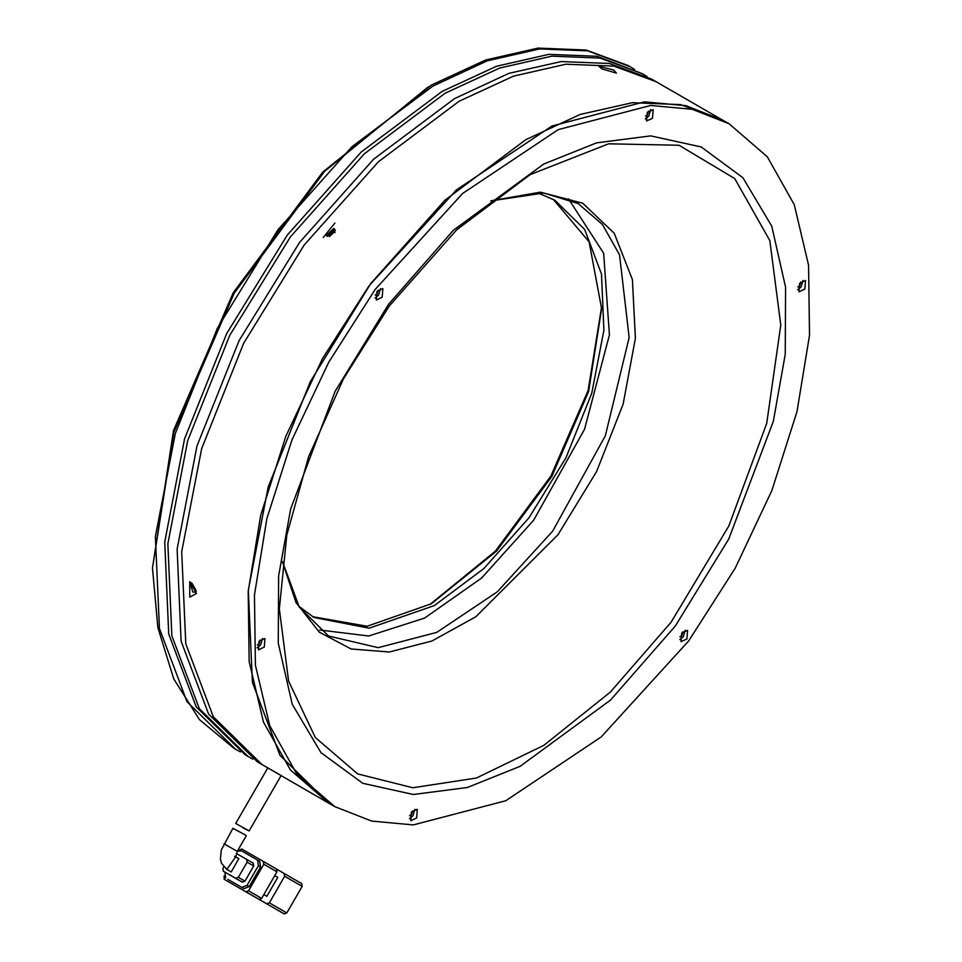 <?xml version="1.0" encoding="UTF-8"?>
<svg xmlns="http://www.w3.org/2000/svg" width="962" height="962" viewBox="0 0 962 962"><rect width="100%" height="100%" fill="white"/><g stroke="black" fill="none" stroke-linecap="round" stroke-linejoin="round"><path stroke-width="1.44" d="M429.749 604.653L495.286 551.226L550.841 476.082L588.131 390.404L601.635 306.938M553.282 199.338L589.081 241.859L601.635 308.718L588.672 391.474L551.743 476.611L496.476 551.154L431.289 603.763L367.111 626.322L312.397 616.582M240.428 751.947L234.175 748.472L199.519 719.708L173.749 678.932L157.888 627.705L152.537 568.001L173.521 430.507L233.273 292.737L322.703 172.114L431.277 85.185L485.666 59.969L537.962 48.1L586.159 50.024L628.39 65.656L634.535 69.336M152.537 568.001L173.749 432.575L234.175 293.266L324.615 171.284L428.186 86.977M537.277 192.677L554.833 200.216L584.619 229.389L601.454 274.014L603.92 330.255L591.762 393.266L566.065 457.611L529.028 517.76L483.838 568.542L434.379 605.555L369.192 628.222L313.925 617.484L298.617 606.048M235.726 749.362L187.001 701.623L159.439 628.595L155.423 536.568L175.3 433.465L217.352 328.162L277.97 229.738L351.924 146.657L432.84 86.075L487.217 60.871L539.514 48.99L587.698 50.914L629.942 66.558M252.814 759.102L248.124 756.517L199.387 708.778L171.825 635.75L167.809 543.722L187.686 440.62L229.75 335.317L290.356 236.892L364.309 153.812L445.226 93.23L499.603 68.025L551.899 56.145L600.096 58.069L642.327 73.713L646.921 76.491M248.124 756.517L245.021 754.725L196.296 706.986L168.735 633.97L164.718 541.931L184.596 438.828L226.647 333.537L287.265 235.101L361.207 152.02L442.123 91.45L496.512 66.234L548.797 54.353L596.993 56.277L642.327 73.713M268.927 768.53L267.809 767.88L235.714 823.448L249.134 830.891L281.084 775.54L262.061 764.562L213.323 716.822L185.762 643.794L181.746 551.767L201.623 448.665L243.687 343.362L304.293 244.937L378.246 161.856L459.163 101.275L513.54 76.07L565.836 64.189L614.033 66.113L656.264 81.758L614.033 66.113L565.836 64.189L513.54 76.07L459.163 101.275L378.246 161.856L304.293 244.937L243.687 343.362L201.623 448.665L181.746 551.767L185.762 643.794L213.323 716.822L262.061 764.562L257.407 761.88L208.682 714.141L181.121 641.113L177.104 549.086L196.982 445.983L239.033 340.68L299.651 242.256L373.605 159.175L454.521 98.593L508.898 73.389L561.195 61.508L609.379 63.432L651.623 79.076L722.859 120.202L686.038 105.724L644.432 101.84L551.972 126.022L456.409 189.887L369.047 285.882L322.535 358.61L285.81 436.315L260.642 515.223L248.232 591.558L249.206 661.628L263.48 722.065L290.392 769.961L328.643 803.005L279.918 755.266L252.357 682.25L248.34 590.223L268.218 487.109L310.269 381.818L370.887 283.381L444.841 200.3L525.757 139.73L580.134 114.514L632.431 102.645L680.615 104.557L722.859 120.202L729.052 123.773L692.231 109.295L650.625 105.411L558.164 129.593L462.602 193.458L375.24 289.454L328.727 362.193L292.003 439.887L266.835 518.795L254.425 595.129L255.399 665.199L269.673 725.649L296.597 773.544L334.836 806.577L371.669 821.067L413.275 824.951L505.735 800.769L601.298 736.904L688.66 640.908L735.172 568.169L771.897 490.476L797.065 411.556L809.463 335.233L808.501 265.151L794.215 204.714L767.303 156.818L729.052 123.773M329.317 236.664L334.331 231.986L335.053 232.636M249.134 830.891L243.218 827.993M238.853 858.645L235.582 856.757L238.853 858.645L231.193 871.921L226.804 869.395L231.193 871.921M245.202 834.872L232.948 828.258L245.202 834.872M284.644 876.226L302.164 886.339L286.832 912.902L269.312 902.777L284.644 876.226L284.187 873.436L276.539 869.023M266.859 896.307L263.841 894.564L266.859 896.307L277.802 877.344L274.783 875.6M269.312 902.777L266.666 903.787L244.961 891.257M266.666 903.787L284.187 913.9L286.832 912.902M302.164 886.339L301.707 883.549L284.187 873.436L301.707 883.549M262.951 901.634L267.159 904.064M224.122 875.781L224.182 879.256L259.006 899.362L261.652 898.352L248.509 890.764L263.841 864.213L276.972 871.8L276.527 869.011L241.702 848.905L238.672 850.588M276.972 871.8L261.652 898.352M227.838 879.34L243.951 888.647L249.242 886.639L260.63 866.918L259.716 861.339L241.426 850.769L237.289 851.382M227.85 879.352L243.951 888.647M248.509 890.764L245.863 891.774L259.006 899.362M263.384 861.423L276.527 869.011L263.384 861.423L263.841 864.213M257.527 860.064L259.716 861.339L257.527 860.064L258.441 865.656L260.63 866.918M249.242 886.639L247.054 885.377L258.441 865.656M247.054 885.377L241.763 887.385M225.649 878.078L224.964 872.125M229.918 874.987L242.316 882.13L244.949 881.132L253.715 865.956L253.259 863.167L236.327 853.39M244.949 881.132L238.384 877.344L247.15 862.168L253.715 865.956M223.761 866.894L222.895 868.397L223.352 871.187L242.316 882.13L235.738 878.342L238.384 877.344M246.693 859.379L253.259 863.167L246.693 859.379L247.15 862.168M234.475 856.12L235.642 857.358L237.277 851.406L246.332 835.737L245.707 835.136M319.588 630.002L368.626 636.002L424.603 618.049L481.613 578.018L533.633 520.141L584.583 429.268L609.367 334.848L603.679 253.307L568.506 198.857M681.697 633.092L687.589 630.338L686.916 638.948L681.024 641.714L681.697 633.092M679.737 639.646L683.2 636.808L685.148 630.254M411.411 812.096L417.304 809.331L416.63 817.953L410.738 820.706L411.411 812.096M409.451 818.638L412.914 815.8L414.875 809.258M259.055 641.245L264.959 638.491L264.285 647.101L258.381 649.867L259.055 641.245M257.107 647.799L260.558 644.961L262.518 638.419M376.984 291.414L382.876 288.648L382.203 297.27L376.31 300.024L376.984 291.414M375.024 297.955L378.487 295.118L380.447 288.576M647.258 112.41L653.162 109.644L652.489 118.266L646.584 121.032L647.258 112.41M645.31 118.963L648.773 116.125L650.721 109.572M799.614 283.249L805.519 280.495L804.845 289.105L798.941 291.871L799.614 283.249M797.666 289.802L801.118 286.965L803.078 280.423M679.906 636.832L681.89 635.341L682.804 631.806M409.62 815.836L411.616 814.345L412.53 810.81M257.275 644.985L259.259 643.494L260.173 639.958M375.192 295.154L377.188 293.65L378.102 290.127M645.478 116.149L647.462 114.658L648.376 111.123M797.835 286.989L799.819 285.498L800.733 281.962M601.959 68.879L598.941 66.39L613.624 69.925L616.414 73.124L601.959 68.879M274.471 771.668L269.324 768.758M267.821 767.856L334.836 806.577M323.292 237.542L334.944 223.04L323.292 237.542M333.85 228.439L326.322 235.462L327.405 236.448L334.932 229.413L333.85 228.439M189.779 597.186L189.779 581.637L196.513 593.398L189.779 597.186M191.51 582.9L190.175 583.116L192.797 591.967L195.43 592.219L196.272 591.185M195.923 590.163L192.184 583.537M327.345 236.399L335.401 230.652M235.594 856.986L226.804 869.395L221.513 863.299L220.43 859.319L221.284 850.023L232.948 828.258M237.277 851.406L224.002 843.746M282.491 561.808L295.971 602.452L319.312 632.118L351.094 648.989L389.382 652.032L431.83 641.065L475.877 616.762L558.02 534.776L596.536 471.56L623.087 404.112L635.389 338.227L632.371 279.593L614.297 233.273L582.719 203.247L540.379 192.123L490.897 200.842M490.752 200.95L543.734 193.025L578.198 203.595L602.428 224.519L619.468 254.846L629.124 337.506L605.326 435.834L552.609 531.108L497.282 591.907L436.76 632.347L378.198 647.666L328.535 636.038L299.29 607.142L282.503 561.555M675.372 626.009L728.715 539.093L773.28 421.392L785.22 354.377L785.617 287.253L771.752 226.178L742.941 177.754L701.142 147.006L650.625 135.882L596.608 142.869L543.807 164.057L453.342 230.303L388.528 304.353L335.185 391.269L290.608 508.97L278.667 575.985L278.283 643.109L292.147 704.172L320.959 752.609L362.746 783.357L413.275 794.48L467.291 787.493L520.093 766.305L610.557 700.059L675.372 626.009M530.134 174.603L608.549 143.843L679.1 145.226L734.703 178.595L769.792 240.62L780.831 325.06L766.726 423.448L728.883 525.925L671.091 622.198L610.449 692.051L543.939 745.261L476.418 777.957L412.818 787.758L357.78 773.929L315.32 737.505L288.54 681.12L279.389 608.898L286.772 535.088L308.549 456.818L343.458 378.872L389.394 305.952L456.649 229.81L530.134 174.603"/></g></svg>
